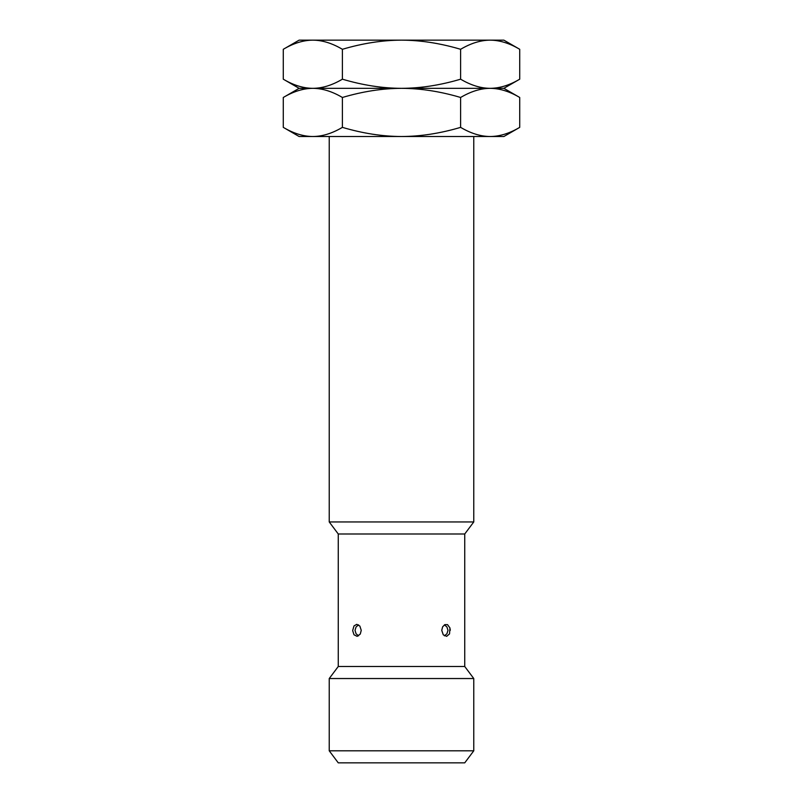 <?xml version="1.0" encoding="UTF-8"?>
<svg xmlns="http://www.w3.org/2000/svg" width="803" height="803" viewBox="0 0 803 803"><rect width="100%" height="100%" fill="white"/><g stroke="black" fill="none" stroke-linecap="round" stroke-linejoin="round"><path stroke-width="1.2" d="M338.264 762.85L464.736 762.85L473.77 750.805L329.23 750.805L338.264 762.85M329.23 136.51L329.23 521.95L338.264 533.995L338.264 666.49L329.23 678.535L329.23 750.805M329.23 678.535L473.77 678.535L473.77 750.805M338.264 666.49L464.736 666.49L473.77 678.535M338.264 533.995L464.736 533.995L464.736 666.49M441.75 630.355L442.634 626.812L444.872 624.624L447.512 624.624L449.941 627.906L449.529 633.898L446.659 636.347L443.276 634.832L441.75 630.355M352.728 630.355L354.003 625.918L356.783 624.332L359.864 626.059L361.25 630.355L360.276 634.059L357.164 636.357L354.003 634.792L352.738 630.827M450.272 630.355L450.162 628.97M329.23 521.95L473.77 521.95L464.736 533.995M473.77 136.51L473.77 521.95M503.882 136.51L299.117 136.51L283.278 127.366L283.278 97.474C293.486 91.432 303.343 88.38 312.839 88.33C322.324 88.38 332.181 91.432 342.389 97.474C362.805 91.432 382.509 88.38 401.5 88.33C420.491 88.38 440.195 91.432 460.611 97.474C470.819 91.432 480.676 88.38 490.161 88.33C499.657 88.38 509.514 91.432 519.722 97.474L519.722 127.366L503.882 136.51M283.278 127.366C293.486 133.408 303.343 136.46 312.839 136.51C322.324 136.46 332.181 133.408 342.389 127.366C362.805 133.408 382.509 136.46 401.5 136.51C420.491 136.46 440.195 133.408 460.611 127.366C470.819 133.408 480.676 136.46 490.161 136.51C499.657 136.46 509.514 133.408 519.722 127.366M342.389 127.366L342.389 97.474M503.882 88.33L519.722 79.186C509.514 85.228 499.657 88.28 490.161 88.33C480.676 88.28 470.819 85.228 460.611 79.186C440.195 85.228 420.491 88.28 401.5 88.33C382.509 88.28 362.805 85.228 342.389 79.186C332.181 85.228 322.324 88.28 312.839 88.33L299.117 88.33L283.278 79.186C293.486 85.228 303.343 88.28 312.839 88.33L503.882 88.33L519.722 97.474M342.389 79.186L342.389 49.294C362.805 43.252 382.509 40.2 401.5 40.15C420.491 40.2 440.195 43.252 460.611 49.294C470.819 43.252 480.676 40.2 490.161 40.15C499.657 40.2 509.514 43.252 519.722 49.294L519.722 79.186M283.278 79.186L283.278 49.294C293.486 43.252 303.343 40.2 312.839 40.15C322.324 40.2 332.181 43.252 342.389 49.294M460.611 127.366L460.611 97.474M460.611 79.186L460.611 49.294M519.722 49.294L503.882 40.15L299.117 40.15L283.278 49.294M299.117 88.33L283.278 97.474M444.43 624.864L446.93 626.962L447.984 630.365L446.93 633.758L444.43 635.846M358.57 624.864L356.07 626.962L355.016 630.365L356.07 633.758L358.57 635.846"/></g></svg>
